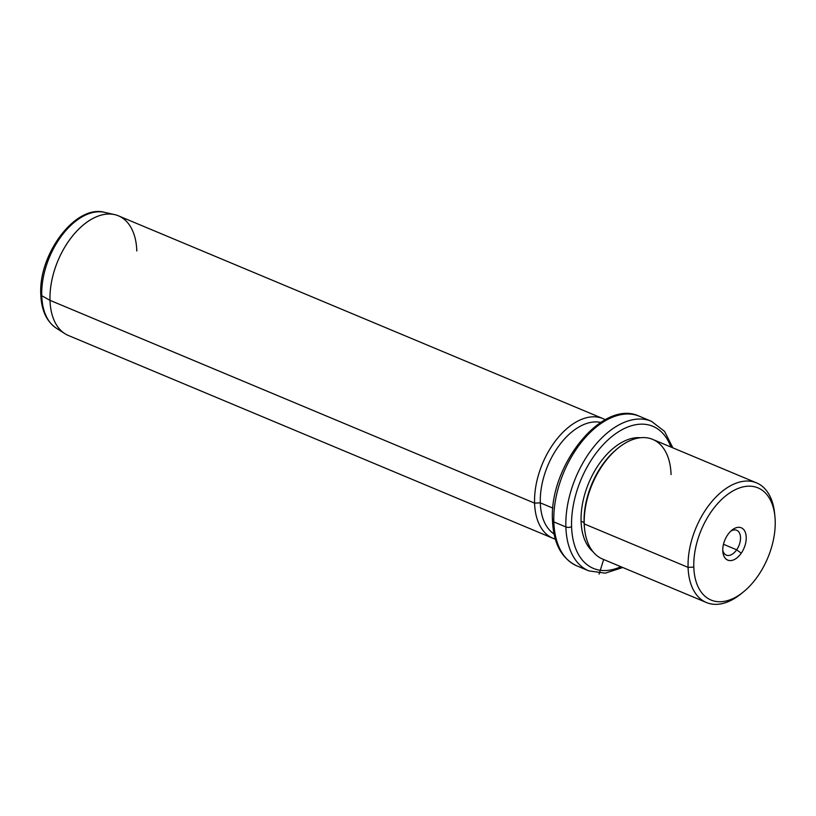 <?xml version="1.0" encoding="UTF-8"?>
<svg xmlns="http://www.w3.org/2000/svg" width="816" height="816" viewBox="0 0 816 816"><rect width="100%" height="100%" fill="white"/><g stroke="black" fill="none" stroke-linecap="round" stroke-linejoin="round"><path stroke-width="1.22" d="M736.675 549.8A13.474 7.997 -67.3 0 1 726.291 555.125A13.474 7.997 -67.3 0 1 722.762 550.219A13.474 7.997 112.7 0 0 736.675 549.8A13.474 7.997 112.7 0 0 739.979 534.256A13.474 7.997 112.7 0 0 730.718 531.206A13.474 7.997 -67.3 0 1 736.695 530.267A13.474 7.997 -67.3 0 1 736.675 549.8L741.244 553.197A17.524 10.404 112.7 0 0 744.11 530.094A17.524 10.404 112.7 0 0 727.76 534.715A17.524 10.404 112.7 0 0 724.894 557.818A17.524 10.404 112.7 0 0 741.244 553.197L736.675 549.8L723.486 544.282L736.675 549.8M775.2 520.822A60.802 36.088 -67.3 0 1 736.175 596.914A60.802 36.088 -67.3 0 1 693.804 567.1A60.802 36.088 -67.3 0 1 732.829 490.997A60.802 36.088 -67.3 0 1 775.2 520.822A60.802 36.088 112.7 0 0 774.904 516.334A60.802 36.088 112.7 0 0 731.075 492.048A60.802 36.088 112.7 0 0 693.804 567.1A60.802 36.088 112.7 0 0 743.182 592.12A60.802 36.088 112.7 0 0 775.2 520.822M743.182 592.12L740.755 594.079A64.862 38.485 -67.3 0 1 688.082 567.375L693.804 567.1L688.082 567.375A64.862 38.485 -67.3 0 1 727.831 487.325A64.862 38.485 -67.3 0 1 774.588 513.233L774.904 516.334M706.452 602.524L602.616 559.072A64.862 38.485 -67.3 0 1 584.246 523.923L688.082 567.375A64.862 38.485 112.7 0 0 706.452 602.524A64.862 38.485 112.7 0 0 741.989 593.059M688.082 567.375L584.246 523.923A64.862 38.485 -67.3 0 1 606.869 459.469A64.862 38.485 -67.3 0 1 652.698 439.406L756.534 482.868A64.862 38.485 112.7 0 0 710.705 502.931A64.862 38.485 112.7 0 0 688.082 567.375M774.731 514.814A64.862 38.485 112.7 0 0 756.534 482.868M584.399 527.156A62.832 37.281 -67.3 0 1 584.093 522.526L584.246 523.923A64.862 38.485 112.7 0 0 584.562 528.707L584.399 527.156M584.246 523.923L584.093 522.526A62.832 37.281 -67.3 0 1 617.182 448.841L618.395 447.862A64.862 38.485 112.7 0 0 584.246 523.923M671.068 474.555A64.862 38.485 112.7 0 0 618.395 447.862M617.783 448.361A62.832 37.281 112.7 0 0 584.093 522.526L581.084 521.261A62.832 37.281 112.7 0 0 592.967 551.677A62.832 37.281 -67.3 0 1 581.084 521.261L584.093 522.526A62.832 37.281 112.7 0 0 584.491 527.921M581.084 521.261A62.832 37.281 -67.3 0 1 640.652 437.733A62.832 37.281 112.7 0 0 581.084 521.261M571.588 526.657A77.02 45.706 -67.3 0 1 612.184 436.315A77.02 45.706 -67.3 0 1 670.915 447.035A77.02 45.706 112.7 0 0 612.184 436.315A77.02 45.706 112.7 0 0 571.588 526.657A4.049 1.989 178.2 0 1 565.865 526.942A81.07 48.113 -67.3 0 1 594.15 446.383A81.07 48.113 -67.3 0 1 651.433 421.301A81.07 48.113 112.7 0 0 594.15 446.383A81.07 48.113 112.7 0 0 565.865 526.942A4.049 1.989 -1.8 0 0 571.588 526.657A77.02 45.706 112.7 0 0 620.843 566.702A77.02 45.706 -67.3 0 1 571.588 526.657M553.534 519.109A4.049 1.989 -1.8 0 0 552.493 520.496A4.049 1.989 -1.8 0 0 553.829 521.903A4.049 1.989 178.2 0 1 552.493 520.496C553.452 543.395 561.551 558.511 576.79 565.845A81.07 48.113 -67.3 0 1 553.829 521.903A81.07 48.113 112.7 0 0 576.79 565.845L588.836 570.884A81.07 48.113 -67.3 0 1 565.865 526.942L553.829 521.903A81.07 48.113 -67.3 0 1 582.114 441.344A81.07 48.113 -67.3 0 1 639.387 416.262A81.07 48.113 112.7 0 0 582.114 441.344A81.07 48.113 112.7 0 0 553.829 521.903L565.865 526.942A81.07 48.113 112.7 0 0 588.836 570.884L605.248 573.158L622.781 567.508M554.023 533.95A60.802 36.088 -67.3 0 1 540.304 502.86L552.901 508.123L540.304 502.86A60.802 36.088 -67.3 0 1 559.582 444.914A60.802 36.088 -67.3 0 1 600.688 422.433A60.802 36.088 112.7 0 0 559.582 444.914A60.802 36.088 112.7 0 0 540.304 502.86A60.802 36.088 112.7 0 0 554.023 533.95M555.308 539.131A64.862 38.485 -67.3 0 1 534.582 503.135L540.304 502.86L534.582 503.135A64.862 38.485 -67.3 0 1 558.46 437.182A64.862 38.485 -67.3 0 1 605.288 419.72A64.862 38.485 112.7 0 0 603.034 418.628A64.862 38.485 112.7 0 0 557.206 438.692A64.862 38.485 112.7 0 0 534.582 503.135A64.862 38.485 112.7 0 0 552.952 538.285A64.862 38.485 112.7 0 0 555.308 539.131M552.952 538.285L68.371 335.488A64.862 38.485 -67.3 0 1 50 300.339L534.582 503.135L50 300.339A64.862 38.485 -67.3 0 1 72.624 235.895A64.862 38.485 -67.3 0 1 118.442 215.832L603.034 418.628M56.161 328.073A63.067 37.424 -67.3 0 1 41.749 295.708L50 300.339A64.862 38.485 112.7 0 0 64.821 333.632L56.161 328.073C46.481 321.32 41.361 310.121 40.8 294.484A4.049 1.989 -1.8 0 0 41.749 295.708A63.067 37.424 -67.3 0 1 61.853 235.467A63.067 37.424 -67.3 0 1 104.601 212.344A63.067 37.424 112.7 0 0 61.853 235.467A63.067 37.424 112.7 0 0 41.749 295.708A63.067 37.424 112.7 0 0 56.161 328.073M136.813 250.981A64.862 38.485 112.7 0 0 114.628 214.608A64.862 38.485 112.7 0 0 70.666 238.384A64.862 38.485 112.7 0 0 50 300.339L41.749 295.708A4.049 1.989 178.2 0 1 40.8 294.484C38.372 254.5 75.327 204.194 104.601 212.344L114.628 214.608M727.76 534.715A17.524 10.404 -67.3 0 1 732.003 530.074A17.524 10.404 -67.3 0 1 745.253 532.195A17.524 10.404 -67.3 0 1 741.244 553.197A17.524 10.404 -67.3 0 1 722.864 551.922A17.524 10.404 -67.3 0 1 727.76 534.715M603.656 559.511L599.087 574.117M552.493 520.496C548.923 466.038 602.473 398.341 639.387 416.262L651.433 421.301L664.571 431.399L672.863 447.851"/></g></svg>
